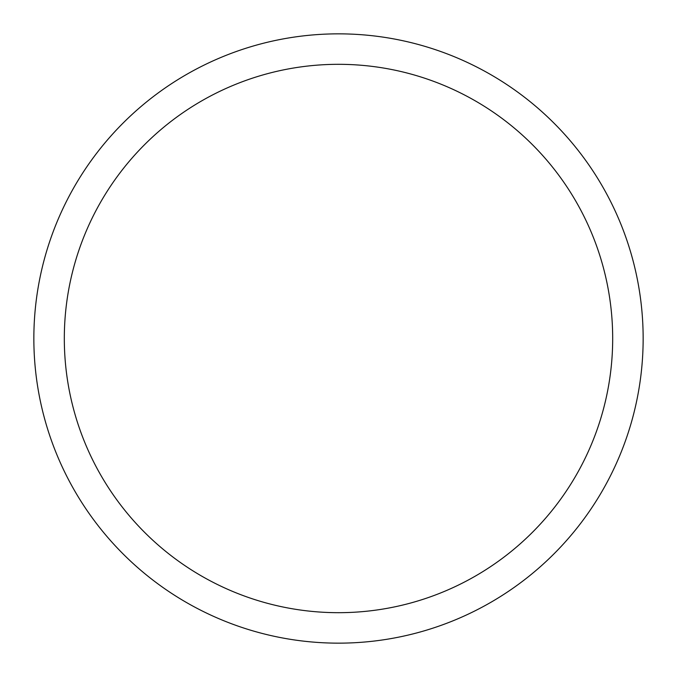 <?xml version="1.0" encoding="UTF-8"?>
<svg xmlns="http://www.w3.org/2000/svg" width="677" height="677" viewBox="0 0 677 677"><rect width="100%" height="100%" fill="white"/><g stroke="black" fill="none" stroke-linecap="round" stroke-linejoin="round"><path stroke-width="1.02" d="M33.85 338.5A304.65 304.65 0 0 1 338.5 33.85A304.65 304.65 0 0 1 643.15 338.5A304.65 304.65 0 0 1 338.5 643.15A304.65 304.65 0 0 1 33.85 338.5M64.315 338.5A274.185 274.185 0 0 1 338.5 64.315A274.185 274.185 0 0 1 612.685 338.5A274.185 274.185 0 0 1 338.5 612.685A274.185 274.185 0 0 1 64.315 338.5"/></g></svg>
